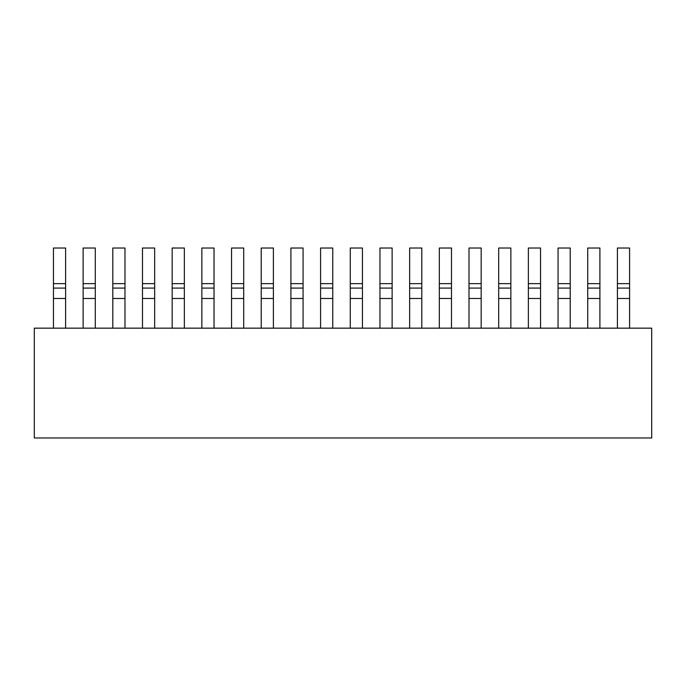<?xml version="1.0" encoding="UTF-8"?>
<svg xmlns="http://www.w3.org/2000/svg" width="686" height="686" viewBox="0 0 686 686"><rect width="100%" height="100%" fill="white"/><g stroke="black" fill="none" stroke-linecap="round" stroke-linejoin="round"><path stroke-width="1.03" d="M651.7 328.157L651.7 437.985L34.3 437.985L34.3 328.157L34.3 437.985L651.7 437.985L651.7 328.157L34.3 328.157L651.7 328.157M629.585 248.015L629.585 328.157L629.585 288.086L617.417 288.086L617.417 298.479L629.585 298.479L617.417 298.479L617.417 328.157L617.417 288.086L629.585 288.086L629.585 248.015L617.417 248.015L629.585 248.015M65.616 248.015L65.616 328.157L65.616 288.086L53.448 288.086L53.448 298.479L65.616 298.479L53.448 298.479L53.448 328.157L53.448 288.086L65.616 288.086L65.616 248.015L53.448 248.015L65.616 248.015M95.294 248.015L95.294 328.157L95.294 288.086L83.126 288.086L83.126 298.479L95.294 298.479L83.126 298.479L83.126 328.157L83.126 288.086L95.294 288.086L95.294 248.015L83.126 248.015L95.294 248.015M124.981 248.015L124.981 328.157L124.981 288.086L112.813 288.086L112.813 298.479L124.981 298.479L112.813 298.479L112.813 328.157L112.813 288.086L124.981 288.086L124.981 248.015L112.813 248.015L124.981 248.015M154.667 248.015L154.667 328.157L154.667 288.086L142.491 288.086L142.491 298.479L154.667 298.479L142.491 298.479L142.491 328.157L142.491 288.086L154.667 288.086L154.667 248.015L142.491 248.015L154.667 248.015M184.345 248.015L184.345 328.157L184.345 288.086L172.177 288.086L172.177 298.479L184.345 298.479L172.177 298.479L172.177 328.157L172.177 288.086L184.345 288.086L184.345 248.015L172.177 248.015L184.345 248.015M214.032 248.015L214.032 328.157L214.032 288.086L201.856 288.086L201.856 298.479L214.032 298.479L201.856 298.479L201.856 328.157L201.856 288.086L214.032 288.086L214.032 248.015L201.856 248.015L214.032 248.015M243.71 248.015L243.71 328.157L243.71 288.086L231.542 288.086L231.542 298.479L243.71 298.479L231.542 298.479L231.542 328.157L231.542 288.086L243.71 288.086L243.71 248.015L231.542 248.015L243.71 248.015M273.397 248.015L273.397 328.157L273.397 288.086L261.22 288.086L261.22 298.479L273.397 298.479L261.22 298.479L261.22 328.157L261.22 288.086L273.397 288.086L273.397 248.015L261.22 248.015L273.397 248.015M303.075 248.015L303.075 328.157L303.075 288.086L290.907 288.086L290.907 298.479L303.075 298.479L290.907 298.479L290.907 328.157L290.907 288.086L303.075 288.086L303.075 248.015L290.907 248.015L303.075 248.015M332.761 248.015L332.761 328.157L332.761 288.086L320.594 288.086L320.594 298.479L332.761 298.479L320.594 298.479L320.594 328.157L320.594 288.086L332.761 288.086L332.761 248.015L320.594 248.015L332.761 248.015M362.44 248.015L362.44 328.157L362.44 288.086L350.272 288.086L350.272 298.479L362.44 298.479L350.272 298.479L350.272 328.157L350.272 288.086L362.44 288.086L362.44 248.015L350.272 248.015L362.44 248.015M392.126 248.015L392.126 328.157L392.126 288.086L379.958 288.086L379.958 298.479L392.126 298.479L379.958 298.479L379.958 328.157L379.958 288.086L392.126 288.086L392.126 248.015L379.958 248.015L392.126 248.015M421.804 248.015L421.804 328.157L421.804 288.086L409.636 288.086L409.636 298.479L421.804 298.479L409.636 298.479L409.636 328.157L409.636 288.086L421.804 288.086L421.804 248.015L409.636 248.015L421.804 248.015M451.491 248.015L451.491 328.157L451.491 288.086L439.323 288.086L439.323 298.479L451.491 298.479L439.323 298.479L439.323 328.157L439.323 288.086L451.491 288.086L451.491 248.015L439.323 248.015L451.491 248.015M481.169 248.015L481.169 328.157L481.169 288.086L469.001 288.086L469.001 298.479L481.169 298.479L469.001 298.479L469.001 328.157L469.001 288.086L481.169 288.086L481.169 248.015L469.001 248.015L481.169 248.015M510.856 248.015L510.856 328.157L510.856 288.086L498.688 288.086L498.688 298.479L510.856 298.479L498.688 298.479L498.688 328.157L498.688 288.086L510.856 288.086L510.856 248.015L498.688 248.015L510.856 248.015M540.542 248.015L540.542 328.157L540.542 288.086L528.366 288.086L528.366 298.479L540.542 298.479L528.366 298.479L528.366 328.157L528.366 288.086L540.542 288.086L540.542 248.015L528.366 248.015L540.542 248.015M570.22 248.015L570.22 328.157L570.22 288.086L558.052 288.086L558.052 298.479L570.22 298.479L558.052 298.479L558.052 328.157L558.052 288.086L570.22 288.086L570.22 248.015L558.052 248.015L570.22 248.015M599.907 248.015L599.907 328.157L599.907 288.086L587.731 288.086L587.731 298.479L599.907 298.479L587.731 298.479L587.731 328.157L587.731 288.086L599.907 288.086L599.907 248.015L587.731 248.015L599.907 248.015M617.417 248.015L617.417 283.635L629.585 283.635L617.417 283.635L617.417 288.086L617.417 248.015M53.448 248.015L53.448 283.635L65.616 283.635L53.448 283.635L53.448 288.086L53.448 248.015M83.126 248.015L83.126 283.635L95.294 283.635L83.126 283.635L83.126 288.086L83.126 248.015M112.813 248.015L112.813 283.635L124.981 283.635L112.813 283.635L112.813 288.086L112.813 248.015M142.491 248.015L142.491 283.635L154.667 283.635L142.491 283.635L142.491 288.086L142.491 248.015M172.177 248.015L172.177 283.635L184.345 283.635L172.177 283.635L172.177 288.086L172.177 248.015M201.856 248.015L201.856 283.635L214.032 283.635L201.856 283.635L201.856 288.086L201.856 248.015M231.542 248.015L231.542 283.635L243.71 283.635L231.542 283.635L231.542 288.086L231.542 248.015M261.22 248.015L261.22 283.635L273.397 283.635L261.22 283.635L261.22 288.086L261.22 248.015M290.907 248.015L290.907 283.635L303.075 283.635L290.907 283.635L290.907 288.086L290.907 248.015M320.594 248.015L320.594 283.635L332.761 283.635L320.594 283.635L320.594 288.086L320.594 248.015M350.272 248.015L350.272 283.635L362.44 283.635L350.272 283.635L350.272 288.086L350.272 248.015M379.958 248.015L379.958 283.635L392.126 283.635L379.958 283.635L379.958 288.086L379.958 248.015M409.636 248.015L409.636 283.635L421.804 283.635L409.636 283.635L409.636 288.086L409.636 248.015M439.323 248.015L439.323 283.635L451.491 283.635L439.323 283.635L439.323 288.086L439.323 248.015M469.001 248.015L469.001 283.635L481.169 283.635L469.001 283.635L469.001 288.086L469.001 248.015M498.688 248.015L498.688 283.635L510.856 283.635L498.688 283.635L498.688 288.086L498.688 248.015M528.366 248.015L528.366 283.635L540.542 283.635L528.366 283.635L528.366 288.086L528.366 248.015M558.052 248.015L558.052 283.635L570.22 283.635L558.052 283.635L558.052 288.086L558.052 248.015M587.731 248.015L587.731 283.635L599.907 283.635L587.731 283.635L587.731 288.086L587.731 248.015M34.3 343.197L34.3 328.157M617.417 288.086L629.585 288.086M53.448 288.086L65.616 288.086M83.126 288.086L95.294 288.086M112.813 288.086L124.981 288.086M142.491 288.086L154.667 288.086M172.177 288.086L184.345 288.086M201.856 288.086L214.032 288.086M231.542 288.086L243.71 288.086M261.22 288.086L273.397 288.086M290.907 288.086L303.075 288.086M320.594 288.086L332.761 288.086M350.272 288.086L362.44 288.086M379.958 288.086L392.126 288.086M409.636 288.086L421.804 288.086M439.323 288.086L451.491 288.086M469.001 288.086L481.169 288.086M498.688 288.086L510.856 288.086M528.366 288.086L540.542 288.086M558.052 288.086L570.22 288.086M587.731 288.086L599.907 288.086"/></g></svg>
